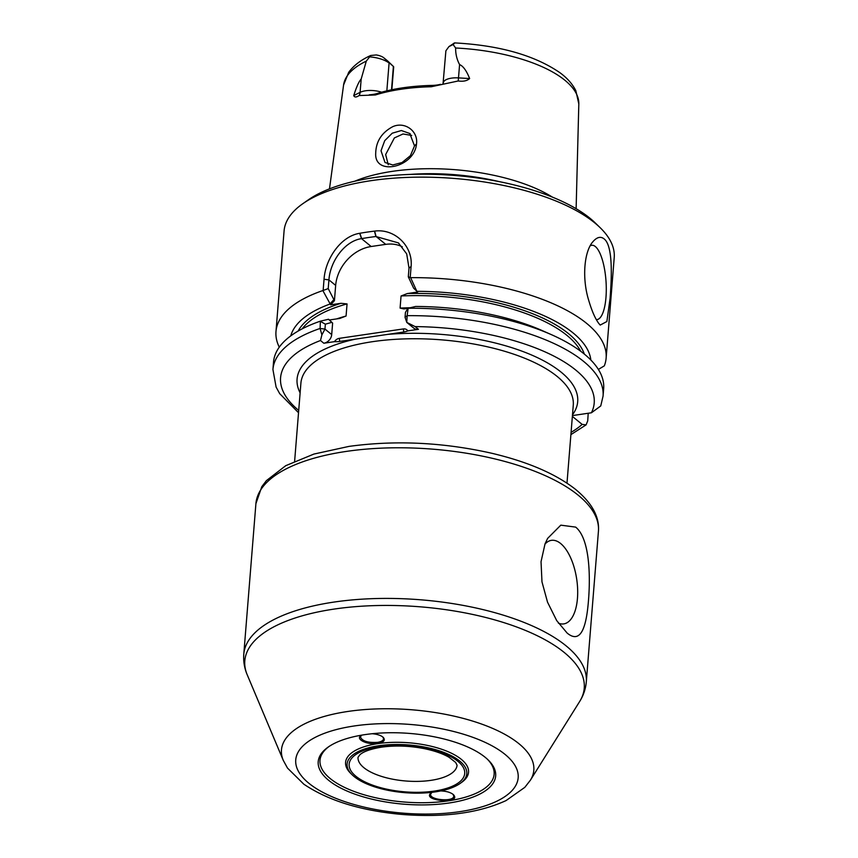 <?xml version="1.0" encoding="UTF-8"?>
<svg xmlns="http://www.w3.org/2000/svg" width="858" height="858" viewBox="0 0 858 858"><rect width="100%" height="100%" fill="white"/><g stroke="black" fill="none" stroke-linecap="round" stroke-linejoin="round"><path stroke-width="1.29" d="M382.882 737.033L383.59 738.802C383.322 740.54 381.295 741.73 377.488 742.363C367.857 742.889 362.194 741.108 360.478 737.001L361.39 735.36M361.829 735.124L360.971 735.638C355.051 739.306 367.792 745.205 377.831 743.446C383.837 742.277 385.65 740.25 383.258 737.376C381.006 735.413 377.327 734.191 372.254 733.719M487.365 759.191A87.355 34.835 4.6 0 1 404.268 802.026A87.355 34.835 4.6 0 1 329.086 746.46M432.293 792.277L431.22 792.878C420.57 800.943 462.355 804.45 453.496 794.733C450.847 792.449 446.578 791.173 440.712 790.926M352.22 774.86L350.836 773.519A61.69 24.603 4.6 0 1 380.051 743.328A61.69 24.603 4.6 0 1 461.304 759.33A61.69 24.603 4.6 0 1 461.572 782.421L459.995 783.536A60.028 23.938 -175.4 0 0 459.727 761.067A60.028 23.938 -175.4 0 0 380.652 745.484A60.028 23.938 -175.4 0 0 352.22 774.86A60.028 23.938 -175.4 0 0 405.019 792.685A60.028 23.938 -175.4 0 0 459.995 783.536M453.121 794.401L453.753 796.17C453.914 802.176 429.3 800.106 430.662 794.24L431.649 792.61M558.397 623.155A42.224 19.359 81.6 0 0 563.717 623.905A42.224 19.359 81.6 0 0 576.726 579.311A42.224 19.359 81.6 0 0 551.426 540.347A42.224 19.359 81.6 0 0 544.905 544.197M567.138 633.075L556.703 620.602L547.522 602.155L541.977 581.863L541.033 561.7L545.034 543.875L547.619 538.406L560.8 525.16L575.664 527.112C589.5 538.298 590.604 574.678 588.481 600.439C586.411 626.844 580.952 644.476 567.138 633.075M298.53 412.719L279.708 393.672L276.104 387.087L272.93 369.519A165.605 66.034 4.6 0 1 320.088 328.464L321.889 334.867L320.484 340.519A157.325 62.731 -175.4 0 0 298.713 410.414M603.067 396.085L600.75 405.941L591.409 412.784A157.325 62.731 -175.4 0 0 415.133 326.598L406.767 322.394L407.142 315.669A165.605 66.034 4.6 0 1 603.067 396.085L603.667 388.674A165.605 66.034 4.6 0 0 551.179 334.556A165.605 66.034 4.6 0 0 408.151 308.247L407.142 315.669L405.04 317.31L405.437 312.409L407.7 308.687M407.775 330.888A11.969 4.773 4.6 0 1 403.732 332.025L339.671 341.452A11.969 4.773 4.6 0 1 334.491 341.656A6.199 4.923 129.2 0 1 339.307 338.342L403.378 328.925A6.199 4.923 129.2 0 1 407.775 330.888L418.457 329.311A8.28 6.574 129.2 0 1 413.824 328.164L406.767 322.394L405.04 317.31M571.085 432.335A157.325 62.731 -175.4 0 0 582.164 424.399L586.089 424.882L587.719 420.87L588.213 413.256M353.743 95.581C356.488 86.883 358.966 81.381 361.175 79.054L360.103 92.353L353.743 95.581C354.515 97.426 356.284 97.415 359.073 95.56L375.375 94.97A120.217 47.941 4.6 0 1 431.284 86.744L458.215 80.984C463.213 81.692 467.02 80.888 469.637 78.55C466.516 70.71 463.17 66.055 459.577 64.586C456.831 59.374 455.523 53.85 455.641 48.005L453.099 44.53C455.105 42.782 455.18 42.471 453.335 43.619M455.641 48.005A118.029 47.061 4.6 0 1 564.886 80.255A118.029 47.061 4.6 0 1 578.818 103.957L575.857 90.744C572.533 84.052 567.224 78.035 559.931 72.705C534.437 55.234 499.302 45.292 454.526 42.9L448.873 46.654L445.892 50.815L443.007 84.17M383.751 57.765L393.543 66.602L393.2 67.525L393.543 66.602L387.698 60.993L387.43 61.873L387.698 60.993L383.751 57.765A11.594 4.622 4.6 0 0 376.276 54.944L370.688 55.502L366.291 61.143L361.175 79.054M582.164 424.399L572.361 416.398M572.425 415.583L591.409 412.784M598.369 369.423L604.311 365.862A165.605 66.034 4.6 0 0 606.134 358.086L614.221 257.572A165.605 66.034 4.6 0 0 600.096 227.627A165.605 66.034 4.6 0 0 594.744 222.876A165.605 66.034 4.6 0 0 448.348 178.024A165.605 66.034 4.6 0 0 302.799 203.711A165.605 66.034 4.6 0 0 284.073 231.006L275.986 331.52A165.605 66.034 4.6 0 1 322.855 290.562L328.217 288.588L334.427 300.686L335.66 285.392A37.259 29.59 129.2 0 1 371.16 246.514L385.725 244.369A37.259 29.59 129.2 0 1 402.327 246.825M334.491 341.656L323.809 343.232A8.28 6.574 129.2 0 0 331.703 334.588L332.625 323.091L331.767 322.383L325.354 324.174L324.968 329.086L320.088 328.464L320.388 321.16L328.539 319.262L329.429 319.97L339.789 318.447L346.074 316.023L347.05 303.914L341.012 303.303L330.641 304.826L322.855 290.562M272.93 369.519L273.52 362.108A165.605 66.034 4.6 0 1 320.388 321.16M331.703 334.588L324.968 329.086L321.889 334.867M386.84 90.862L389.092 62.966C384.266 59.588 377.713 57.55 369.401 56.832M354.762 181.22A124.818 49.775 4.6 0 1 552.402 197.126M416.516 143.876C418.286 130.931 404.676 121.192 392.685 126.705C381.66 132.625 375.997 141.484 375.707 153.292C374.206 176.405 414.511 167.632 416.516 143.876L414.521 145.903L410.381 155.695L402.059 162.527L392.75 164.983L385.006 162.473L381.027 150.751L384.706 140.691L392.224 133.204L401.383 130.534L409.781 133.494L414.521 145.903M411.711 135.446L403.046 133.977L394.38 137.923L385.66 154.537L388.245 164.768M369.272 94.809L370.592 94.712A20.699 8.258 -175.4 0 0 377.37 93.458A117.6 46.89 -175.4 0 1 432.057 85.414A20.699 8.258 -175.4 0 0 439.382 84.599L440.497 84.331M453.099 44.53L448.873 46.654M328.217 288.588L328.925 279.89C330.223 260.918 345.077 240.937 361.518 238.642L361.69 238.61A161.465 64.382 4.6 0 1 375.89 236.518L398.369 242.878L406.692 253.893L409.009 268.114L408.301 276.812L413.653 288.202L417.717 292.031L407.346 293.554L401.061 295.967L400.085 308.086L403.743 308.912L407.979 308.419M334.427 300.686L330.641 304.826M332.625 323.091L329.429 319.97M325.354 324.174L320.645 321.493M331.767 322.383L328.571 319.273M551.179 334.556L541.848 330.437A150.965 60.199 4.6 0 0 415.637 306.456L408.151 308.247M333.569 299.978L329.783 304.129M408.301 276.812L410.617 277.66L416.859 291.323M410.231 277.231L411.1 266.473C413.181 246.085 394.573 228.314 374.646 231.102L374.431 231.124A165.605 66.034 -175.4 0 0 359.867 233.269L359.674 233.301C340.712 236.229 325.364 258.998 324.045 279.268L323.176 290.036M593.264 241.312C597.726 236.4 601.833 236.068 605.587 240.315C612.848 249.463 611.7 278.003 610.059 298.487L606.874 321.525L600.214 325.075L598.884 323.573C595.184 318.661 591.741 310.735 588.556 299.817C581.896 278.035 584.073 250.986 593.264 241.312L592.663 242.042M410.617 277.66A165.605 66.034 4.6 0 1 586.658 323.391A165.605 66.034 4.6 0 1 606.134 358.086M279.268 347.179A165.605 66.034 4.6 0 1 275.986 331.52M416.859 291.312A150.965 60.199 4.6 0 1 590.84 360.017M290.765 335.875A150.965 60.199 4.6 0 1 329.762 304.118M596.331 319.626A37.259 11.69 86.3 0 0 596.771 319.626A37.259 11.69 86.3 0 0 605.973 297.383A37.259 11.69 86.3 0 0 592.009 245.259A37.259 11.69 86.3 0 0 590.218 245.838M485.199 757.314A89.017 35.489 4.6 0 1 488.073 759.866A89.017 35.489 4.6 0 1 404.097 804.203A89.017 35.489 4.6 0 1 328.282 747.007A89.017 35.489 4.6 0 1 406.51 733.204A89.017 35.489 4.6 0 1 485.199 757.314M302.799 203.711L308.344 199.828A159.813 63.728 4.6 0 1 448.798 175.043A159.813 63.728 4.6 0 1 590.079 218.329A159.813 63.728 4.6 0 1 595.237 222.908L600.096 227.627M294.626 461.229L300.901 383.194A136.626 54.483 4.6 0 1 372.78 341.645A136.626 54.483 4.6 0 1 557.207 376.49A136.626 54.483 4.6 0 1 573.273 405.115L566.988 483.14M370.688 55.502C361.025 59.856 353.7 65.465 348.702 72.319L343.575 85.028A118.029 47.061 4.6 0 1 366.291 61.143M320.484 340.519L323.809 343.232M381.574 92.214A15.562 6.21 -175.4 0 0 360.103 92.353A8.28 6.371 -117 0 1 359.073 95.56M375.375 94.97L377.37 93.458M432.057 85.414L431.284 86.744M393.393 66.484L391.516 89.811M459.577 64.586L458.504 77.885A15.562 6.21 -175.4 0 0 443.307 82.883M458.215 80.984L458.504 77.885L469.637 78.55M403.732 332.025A12.42 5.695 81.6 0 0 403.378 328.925M418.457 329.311L415.133 326.598M387.87 334.363A140.766 56.135 4.6 0 1 532.335 355.33A140.766 56.135 4.6 0 1 572.49 414.8M339.307 338.342A12.42 5.695 -98.4 0 1 339.671 341.452M300.118 392.878A140.766 56.135 4.6 0 1 355.534 339.114M336.701 318.897A144.08 57.454 4.6 0 1 346.074 316.023M298.123 331.07A145.731 58.108 4.6 0 1 341.012 303.303M302.177 328.839A144.08 57.454 4.6 0 1 347.05 303.914M335.66 285.392L328.925 279.89L324.045 279.268M371.16 246.514L361.518 238.642L359.674 233.301M375.89 236.518L374.431 231.124M359.867 233.269L361.69 238.61M374.646 231.102L376.072 236.497L385.725 244.369M409.009 268.114L411.1 266.473M407.346 293.554A145.731 58.108 4.6 0 1 584.341 354.097M401.061 295.967A144.08 57.454 4.6 0 1 580.694 351.254M400.085 308.086A144.08 57.454 4.6 0 1 410.135 307.775M354.418 725.943A111.583 44.498 4.6 0 1 518.168 777.777A111.583 44.498 4.6 0 1 348.241 802.756A111.583 44.498 4.6 0 1 354.418 725.943M457.067 765.239A49.678 19.809 4.6 0 1 405.963 781.005A49.678 19.809 4.6 0 1 358.033 757.271L359.942 754.708C363.492 751.522 370.667 749.002 381.467 747.168C395.291 745.259 409.674 745.774 424.635 748.712C434.845 750.868 443.007 753.742 449.131 757.335L455.63 762.44L457.067 765.239M379.654 746.546A57.958 23.112 4.6 0 1 464.714 773.476A57.958 23.112 4.6 0 1 376.447 786.454A57.958 23.112 4.6 0 1 379.654 746.546M518.951 743.714A126.598 50.483 4.6 0 1 530.383 780.222L524.806 787.354L506.059 800.578C478.775 813.062 444.283 817.695 402.563 814.489C361.304 810.842 328.378 800.729 303.786 784.158L287.494 768.071L283.258 760.338A126.598 50.483 4.6 0 1 348.058 711.432A126.598 50.483 4.6 0 1 518.951 743.714M283.258 760.338L247.233 674.828A170.259 67.889 4.6 0 1 334.384 609.041A170.259 67.889 4.6 0 1 564.232 652.466A170.259 67.889 4.6 0 1 579.622 701.565L530.383 780.222M247.233 674.828C244.423 668.232 243.275 661.389 243.779 654.3A171.814 68.511 4.6 0 1 334.17 602.048A171.814 68.511 4.6 0 1 566.108 645.86A171.814 68.511 4.6 0 1 586.304 681.853C585.682 688.931 583.451 695.506 579.622 701.565M243.779 654.3L255.909 503.667A171.814 68.511 4.6 0 1 346.289 451.415A171.814 68.511 4.6 0 1 578.228 495.227A171.814 68.511 4.6 0 1 598.434 531.22L586.304 681.853M410.049 174.421A123.509 49.249 4.6 0 1 498.906 181.564M570.892 434.631L586.089 424.882M343.575 85.028L329.483 188.857M578.818 103.957L576.126 208.708M410.328 133.966L409.77 133.516M387.752 61.036L393.575 66.634M393.693 66.913L391.849 89.747M398.959 243.382L398.359 242.889M255.909 503.667L261.808 486.679L266.409 480.63L285.757 465.68L313.921 454.064L348.991 446.396C395.517 440.047 443.028 442.31 491.516 453.206C527.327 461.658 555.19 473.595 575.107 489.017C591.848 502.702 599.613 516.773 598.434 531.22"/></g></svg>

